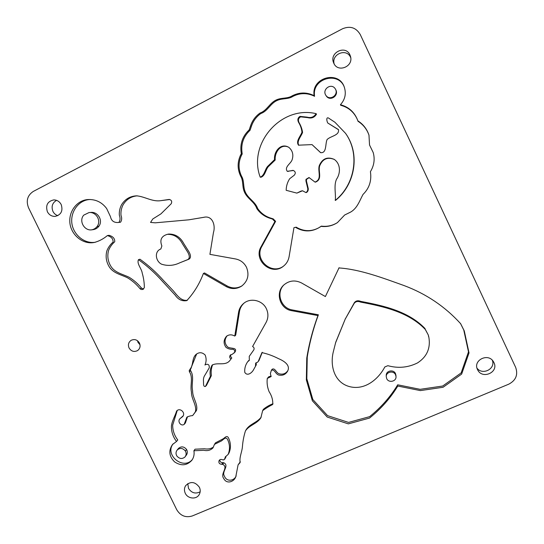 <?xml version="1.0" encoding="UTF-8"?>
<svg xmlns="http://www.w3.org/2000/svg" width="544" height="544" viewBox="0 0 544 544"><rect width="100%" height="100%" fill="white"/><g stroke="black" fill="none" stroke-linecap="round" stroke-linejoin="round"><path stroke-width="0.82" d="M261.882 246.35L261.106 246.704L274.91 221.544L275.604 221.347L261.882 246.35C253.885 259.386 271.612 275.461 283.635 266.043M261.106 246.704C252.946 259.998 271.32 276.223 283.322 266.288C286.436 263.874 288.354 260.712 289.075 256.795L293.95 227.65L296.222 227.161L293.95 227.65M139.461 343.067C137.353 339.714 134.579 338.796 131.138 340.313C128.5 342.217 127.799 344.767 129.05 347.956C131.247 351.383 134.082 352.26 137.564 350.588C140.053 348.656 140.685 346.147 139.461 343.067M274.91 221.544L272.503 219.069L269.477 218.11C264.255 216.349 260.046 213.187 256.863 208.624C254.429 201.559 246.983 198.58 244.242 191.576C242.08 186.49 243.494 180.683 240.598 176.025C237.32 169.062 237.32 162.064 240.591 155.026L241.291 153.734L241.033 151.626C240.196 143.922 242.366 137.224 247.561 131.526L249.213 129.826L250.553 125.861C252.341 120.544 255.51 116.26 260.073 113.009C267.084 110.622 269.804 102.496 276.835 99.722C281.901 97.526 287.647 98.811 292.237 95.819C299.152 92.31 306.116 92.106 313.133 95.2L314.078 95.71L313.997 94.602C312.066 77.146 339.041 70.285 344.304 87.176C346.392 93.684 345.1 99.538 340.422 104.72C348.541 106.889 354.226 111.894 357.469 119.741L357.836 120.822C363.229 124.27 366.942 129.044 368.975 135.143L369.539 144.996L373.191 152.504C374.925 158.712 374.238 164.689 371.13 170.435L370.43 171.605L370.695 174.168C371.287 182.097 368.723 188.85 363.018 194.432C359.645 200.6 357.286 208.413 350.431 212.18L344.644 215.016L337.416 222.632C332.364 225.855 326.89 227.1 320.98 226.352L318.784 227.786C311.624 231.785 304.402 231.934 297.119 228.228L295.657 227.399M242.039 285.824C237.164 288.585 232.213 288.64 227.188 285.981L204.517 272.945L203.395 273.462L226.209 286.572C231.472 289.34 236.606 289.19 241.604 286.13C247.826 281.207 249.465 274.944 246.52 267.356C244.174 262.786 240.523 259.984 235.566 258.958L209.916 254.354L213.459 232.478C215.723 225.495 212.5 215.132 203.742 217.321L188.89 219.817L204.286 217.246M203.395 273.462C199.546 283.75 194.018 292.801 186.803 300.608C182.056 301.424 178.194 299.608 175.209 295.168L162.527 281.432C155.196 273.163 147.179 265.907 138.475 259.665C136.524 263.738 141.658 268.552 142.229 273.142C143.616 277.923 144.323 282.751 144.344 287.633L142.895 289.469L141.127 289.49L140.066 288.748C136.53 284.376 132.389 280.745 127.65 277.855C121.224 274.645 113.356 273.387 109.222 266.778C106.175 261.739 105.393 256.414 106.882 250.791C108.263 247.357 110.337 244.453 113.091 242.08C113.24 238.857 111.33 236.694 107.352 235.593C103.51 238.85 99.226 241.121 94.493 242.42C82.328 245.058 69.761 233.811 69.782 220.905C69.598 209.712 78.356 199.328 89.325 199.512C96.451 199.587 102.224 202.599 106.665 208.563L110.48 216.662C111.37 221.027 114.165 222.952 118.878 222.428C120.244 220.517 120.401 218.103 119.333 215.179C119.116 211.507 119.843 208.053 121.509 204.816C124.977 199.165 129.989 196.173 136.544 195.833C144.663 196.472 152.102 201.899 160.582 200.688L169.075 199.451C171.476 199.94 172.21 201.341 171.285 203.66L160.922 213.88L152.803 218.967L150.538 222.421L155.285 222.822L188.89 219.817M325.387 296.555L338.851 268.219L325.387 296.555L301.56 282.968C295.147 279.793 289.238 280.459 283.846 284.968C274.931 292.672 279.956 309.006 291.713 310.692L317.961 315.581L318.383 314.792L292.298 309.937L291.713 310.692M338.558 268.716L338.953 267.94C360.142 269.341 382.881 277.984 404.07 285.566C426.142 293.808 444.999 306.517 460.639 323.694L464.277 330.915L469.03 352.906L461.638 374.095L443.074 387.274L420.342 390.599L397.786 386.043C390.51 398.058 381.092 408.734 369.526 418.071L348.344 423.864L327.223 417.051L312.378 400.806L306.347 379.909L306.762 358.081C309.108 343.631 312.841 329.467 317.961 315.581M249.404 360.21L247.778 361.631L249.329 360.366L249.247 356.361L253.667 350.091C254.524 348.595 254.157 347.405 252.586 346.508L266.07 322.47C268.389 318.05 268.512 313.507 266.431 308.842C262.636 300.315 250.655 297.439 243.753 303.341C240.931 305.667 239.21 308.645 238.585 312.27L234.784 336.042L235.702 335.145L239.482 311.515L238.585 312.27M247.778 361.631L247.636 361.808C245.398 364.963 244.44 368.465 244.759 372.307C247.221 376.468 251.75 372.96 253.388 370.022L256.299 364.827L256.129 362.692M262.29 352.294L258.951 360.59L257.604 362.182L255.66 363.168L255.503 365.908M258.169 361.644L261.936 352.628C267.478 353.818 273 355.824 278.508 358.646C283.58 360.76 290.931 365.058 287.538 371.273C285.6 374.462 282.798 375.748 279.12 375.115C275.699 374.748 274.564 368.478 271.327 370.464L270.388 373.51L271.034 376.598L267.281 378.44C266.737 382.922 267.342 387.328 269.103 391.66C271.755 395.733 272.979 399.935 272.755 404.274L272.619 404.546C269.103 406.293 265.778 408.333 262.65 410.659L260.855 417.785C257.196 423.817 249.125 425.163 245.426 430.964C243.814 436.091 242.808 441.381 242.413 446.828C241.944 452.254 239.21 457.137 240.128 462.577L238.088 464.862L235.79 476.673C234.212 481.862 226.569 484.568 223.72 478.448C219.864 473.695 228.902 467.391 222.727 464.379L223.706 462.726L222.768 462.658C220.857 462.652 219.864 461.7 219.783 459.809M224.767 459.163L225.903 457.035L223.849 459.911L222.448 459.782C221.082 459.136 219.973 459.374 219.11 460.516C218.43 462.808 219.327 464.073 221.789 464.311L222.727 464.379M228.133 454.417C230.153 449.364 229.922 444.305 227.44 439.232C225.325 436.03 222.836 440.667 220.381 441.456L214.479 444.36L215.499 442.83L223.237 438.784C224.903 437.621 226.909 435.084 228.392 437.73C230.86 442.768 231.091 447.8 229.078 452.819L228.133 454.417L225.223 457.001L224.937 458.653M214.479 444.36L212.956 447.916C210.569 450.303 207.522 451.098 203.83 450.296L193.902 450.758C194.5 454.267 193.834 457.429 191.903 460.238C186.946 465.65 181.186 466.208 174.631 461.917C169.089 456.416 168.375 450.622 172.509 444.523L176.521 441.456C172.985 436.839 171.292 431.718 171.428 426.088C172.047 420.696 175.114 416.078 176.582 411.08C179.833 407.143 186.021 412.835 182.689 416.575L180.044 418.642C177.052 421.24 180.962 426.754 184.185 424.354L186.85 417.2C188.673 416.269 190.597 415.738 192.63 415.602L195.269 411.998C197.282 405.749 191.189 398.956 191.461 392.102C189.89 385.363 193.399 377.856 189.441 371.831L189.196 370.682L190.196 368.988C193.555 364.759 191.842 358.136 196.058 354.43C199.192 351.975 202.225 352.186 205.17 355.048C206.489 358.387 206.428 361.719 204.966 365.038L205.469 364.555M212.636 364.725C211.262 368.118 210.854 371.729 211.405 375.557L206.536 385.274L205.448 386.464C202.892 386.995 203.708 382.84 203.47 381.106C203.232 378.726 203.81 376.604 205.19 374.741L209.263 367.819C209.474 364.643 208.121 363.63 205.197 364.779L204.966 365.038M205.448 386.464L210.399 376.292C209.637 372.218 210.202 368.512 212.085 365.167C217.478 361.971 225.522 366.268 229.935 360.42L231.812 357.932C230.676 357.041 230.37 355.946 230.88 354.647M227.093 335.811C224.332 339.558 224.4 343.155 227.297 346.616C229.758 349.241 237.871 346.807 234.994 352.084L232.234 354.314L230.33 355.082C229.323 356.497 229.507 357.796 230.867 358.965M234.07 353.083C235.287 351.138 234.858 349.874 232.778 349.289C230.336 349.438 228.099 348.806 226.066 347.405C223.312 343.624 223.468 339.905 226.535 336.26C228.888 334.54 231.465 334.397 234.274 335.825L234.784 336.042M61.207 204.578C59.548 201.518 57.079 199.961 53.795 199.9C47.573 201.28 45.438 205.231 47.382 211.745C49.137 214.941 51.728 216.492 55.162 216.396C61.125 214.832 63.145 210.895 61.207 204.578M349.955 54.93C345.59 44.574 329.032 52.632 333.622 62.818L333.826 63.294C337.831 72.978 353.573 66.647 350.526 56.515L349.955 54.93M199.39 487.288C195.078 481.583 190.502 481.039 185.667 485.642C184.185 488.022 184.056 490.566 185.273 493.265C187.748 498.862 196.357 499.725 199.165 494.632C200.484 492.306 200.559 489.858 199.39 487.288M493.952 362.603L493.428 361.651C488.172 352.546 472.654 360.318 477.516 369.56L477.666 369.852C482.249 379.705 498.97 372.327 493.952 362.603M342.564 28.757L33.279 191.44C27.458 195.35 25.874 200.784 28.533 207.754L176.718 509.687C180.486 515.848 185.681 517.936 192.304 515.95L508.796 384.159C515.916 380.358 518.208 374.768 515.658 367.384L360.264 34.551C356.096 27.588 350.193 25.656 342.564 28.757M318.988 227.671C311.923 231.526 304.817 231.635 297.67 227.99L296.222 227.161M350.547 212.106L344.644 215.016M337.566 222.523C332.581 225.658 327.189 226.855 321.382 226.12L320.98 226.352M320.3 226.916L319.648 227.283M275.604 221.347L273.21 218.885L270.198 217.94C265.01 216.186 260.834 213.037 257.666 208.508C255.252 201.484 247.846 198.526 245.126 191.57C242.978 186.51 244.385 180.744 241.502 176.113C238.252 169.198 238.252 162.241 241.502 155.251L242.202 153.966L241.944 151.871C241.108 144.214 243.27 137.557 248.431 131.9L250.077 130.213L251.41 126.276C253.184 120.986 256.34 116.729 260.868 113.506C267.838 111.132 270.538 103.054 277.528 100.307C282.56 98.124 288.272 99.402 292.835 96.424C299.703 92.942 306.626 92.738 313.596 95.819L314.534 96.322L314.452 95.22C312.548 78.091 338.912 71.053 344.434 87.509M340.422 104.72L340.707 105.278C348.684 107.399 354.294 112.295 357.551 119.959M357.836 120.822L358.006 121.278C363.31 124.664 366.982 129.35 369.029 135.32M369.539 144.996L373.232 152.626M288.565 171.34L287.341 171.387C283.982 167.035 290.802 163.744 292.128 159.759C293.712 154.707 292.59 150.552 288.748 147.302C280.704 142.528 273.68 151.728 274.55 159.637L267.485 166.566C264.758 169.993 264.384 175.61 260.209 177.16C247.676 143.997 280.915 105.189 316.078 113.655C314.004 117.055 311.012 118.218 307.095 117.137L300.002 116.389C297.833 117.742 297.337 119.687 298.506 122.244C300.478 125.426 301.628 128.758 301.968 132.246C300.431 136.496 295.603 141.134 298.506 145.18L312.032 144.609L320.532 152.599C326.835 153.605 325.156 143.834 327.053 139.624C330.358 136.02 339.735 135.517 338.429 129.574L327.74 122.985C326.441 120.414 326.128 115.96 329.399 118.633L334.92 122.244L345.542 133.328C360.298 154.068 354.817 184.695 335.247 200.43C336.131 194.534 333.554 185.762 336.512 179.262C340.782 173.053 340.653 163.873 334.234 159.385C327.4 156.468 322.422 158.515 319.314 165.539C317.397 171.272 322.476 179.18 315.01 182.09L308.999 177.534L306 179.33L305.918 180.88L307.782 188.639C307.877 190.42 307.258 191.726 305.918 192.556L302.491 190.781L296.861 193.113L286.178 190.305C286.219 186.177 287.382 182.315 289.673 178.724L294.236 175.229C295.888 173.169 295.548 171.557 293.209 170.401L287.946 171.224L293.502 170.483M289.027 147.431C280.942 142.977 274.448 152.32 275.203 160.011L268.172 166.804C265.492 170.184 265.125 175.732 260.998 177.242L260.209 177.16M316.078 113.655L316.52 114.152C314.48 117.518 311.528 118.674 307.659 117.62L300.662 116.851C298.438 118.082 297.881 119.979 298.996 122.529C300.873 125.678 302.07 128.962 302.58 132.396C301.07 136.673 296.494 141.025 298.778 145.302M312.032 144.609L320.729 152.708M338.565 129.771L327.74 122.985M345.542 133.328L345.8 133.695C360.454 154.299 355.008 184.729 335.566 200.369L335.247 200.43M334.397 159.487C327.604 156.726 322.708 158.828 319.702 165.791C317.886 171.469 322.83 179.268 315.452 182.145L315.01 182.09M305.918 192.556L306.422 192.542C307.748 191.712 308.366 190.42 308.271 188.652L306.422 180.941L306.503 179.404L309.237 177.582M302.736 190.794L301.226 190.998L296.861 193.113M335.594 89.372L335.913 90.025C338.817 95.771 330.317 101.463 326.495 96.295L325.774 95.2C322.034 89.556 330.745 82.878 334.92 88.312L335.594 89.372C338.511 95.152 329.963 100.885 326.114 95.683L325.774 95.2M287.776 370.702C285.722 373.64 282.948 374.694 279.46 373.864C276.264 373.347 275.155 367.35 272.02 369.356L271.327 370.464M313.596 95.819L313.133 95.2M314.534 96.322L314.078 95.71M334.152 63.92C331.221 54.053 346.623 47.831 350.574 57.344L350.751 57.739M168.905 199.464L169.245 199.451M107.352 235.593L109.038 235.321C112.996 236.409 114.9 238.558 114.743 241.76C112.003 244.12 109.949 247.01 108.576 250.424C107.093 256.006 107.862 261.31 110.894 266.315C115.002 272.884 122.822 274.135 129.214 277.318C133.926 280.194 138.04 283.805 141.556 288.15L140.066 288.748M95.37 242.243C83.504 244.229 71.686 233.192 71.692 220.721C71.556 209.964 79.662 199.77 90.222 199.505M297.67 227.99L297.119 228.228M250.077 130.213L249.213 129.826M271.211 376.142L268.865 376.706L268.144 377.856M248.431 131.9L247.561 131.526M241.502 155.251L240.591 155.026M242.202 153.966L241.291 153.734M274.645 220.402L273.945 220.592M273.21 218.885L272.503 219.069M492.306 360.237C495.904 368.771 482.576 375.659 477.02 368.2M213.432 447.073C210.848 448.814 207.856 449.385 204.456 448.773L195.044 449.194L193.902 450.758M192.447 459.401C183.552 470.614 164.234 455.036 173.169 443.802M176.521 441.456L177.766 439.953C174.379 435.513 172.679 430.59 172.679 425.17L177.228 410.509M183.117 415.861L180.044 418.642M184.185 424.354L185.395 422.946L187.51 416.704M192.63 415.602L196.051 411.087M195.269 411.998L196.411 410.659C198.417 404.444 192.358 397.698 192.63 390.878C191.073 384.18 194.562 376.713 190.631 370.729L189.441 371.831M57.834 215.662C55.658 214.941 54.026 213.52 52.938 211.392C51.136 206.509 52.346 202.83 56.569 200.348M273 403.73C269.423 405.096 266.22 406.953 263.398 409.312L262.65 410.659M261.256 416.983C257.414 422.498 249.839 423.912 246.276 429.502L245.426 430.964M240.326 461.734L238.088 464.862M236.171 475.83C234.396 480.964 226.603 482.147 224.468 476.231C221.197 471.634 229.786 465.589 223.706 462.726M141.556 288.15L143.575 289.034M137.469 340.694L138.013 342.428L140.012 344.767M244.195 302.994C241.638 305.272 240.067 308.115 239.482 311.515M314.452 95.22L313.997 94.602M200.158 491.817C195.425 494.156 191.542 493.007 188.503 488.356L187.796 483.596M284.165 284.675C275.686 292.468 280.799 308.285 292.298 309.937M268.865 376.706L267.281 378.44M229.935 360.42L231.812 357.932M187.408 300.227C181.009 301.362 176.99 295.052 173.142 290.632L163.642 280.629C156.434 272.496 148.546 265.37 139.985 259.236L138.475 259.665M241.944 151.871L241.033 151.626M118.878 222.428L120.503 222.231C121.876 220.388 122.033 218.042 120.972 215.2C120.727 211.636 121.387 208.257 122.944 205.074C126.167 199.498 130.954 196.418 137.306 195.833M160.582 200.688L169.776 199.519M190.631 370.729L190.386 369.587L196.663 353.94M190.386 369.587L189.196 370.682M460.421 323.32L463.76 330.011L468.493 351.859L461.149 372.919L442.707 386.022L420.111 389.327L397.705 384.805C390.476 396.753 381.113 407.368 369.621 416.65L348.568 422.416L327.576 415.65L312.82 399.5L306.83 378.733L307.251 357.034C309.577 342.679 313.29 328.596 318.383 314.792M338.851 268.219L339.096 267.709M225.903 457.035L225.876 456.3M248.622 360.577L247.636 361.808M253.388 370.022L256.299 364.827M326.495 96.295L326.114 95.683M308.271 188.652L307.782 188.639M287.946 171.224L287.341 171.387M177.188 450.024L178.425 448.467C181.254 446.087 183.974 446.413 186.565 449.453C187.714 451.615 187.551 453.621 186.075 455.478L184.878 457.076C182.029 459.258 179.336 458.878 176.807 455.933C175.658 453.825 175.78 451.853 177.188 450.024C180.03 447.63 182.764 447.964 185.375 451.017C186.524 453.186 186.361 455.206 184.878 457.076M386.254 376.659L386.24 375.482C385.948 370.627 393.604 369.084 395.495 373.626L395.937 375.326L396.005 376.502L395.563 374.796C393.659 370.219 385.961 371.776 386.254 376.659L386.702 378.61C388.647 383.296 396.556 381.514 396.005 376.502M335.43 343.176L345.243 319.07L354.192 303.362C355.735 301.396 357.891 300.982 360.652 302.11C383.35 306.422 408.564 311.936 425.252 329.406L428.291 335.009L428.869 337.287C430.678 348.289 426.89 356.837 417.513 362.923C408.082 367.608 398.201 368.526 387.872 365.69L384.819 366.955C378.366 379.297 364.868 390.422 349.901 386.709C334.132 382.779 329.895 365.554 333.295 351.873L335.743 342.217L345.284 318.94M345.243 319.07L354.382 302.648C355.919 300.696 358.061 300.281 360.808 301.396C383.357 305.68 408.408 311.154 424.993 328.515L425.252 329.406M425.156 329.079L428.291 335.009M428.386 335.913L428.869 337.287M167.402 234.321L168.742 234.049C175.365 233.974 180.37 237.136 183.75 243.542L188.115 250.478C189.951 253.116 192.365 258.155 188.095 259.522L179.778 262.806C173.767 265.71 167.688 266.166 161.541 264.18C155.598 261.256 154.04 251.396 160.861 248.962L161.867 245.949C159.535 239.972 161.378 236.089 167.402 234.321C174.066 234.246 179.098 237.429 182.505 243.868L186.891 250.852C188.741 253.511 191.175 258.577 186.871 259.95L179.778 262.806M88.992 212.575L90.794 212.439C97.716 211.46 103.292 220.408 98.906 226.236C97.43 228.126 95.52 229.262 93.18 229.636L91.399 229.881C84.157 230.731 78.642 220.789 83.756 215.132L88.992 212.575C95.948 211.589 101.565 220.592 97.158 226.454C95.669 228.358 93.752 229.5 91.399 229.881M186.565 449.453L185.375 451.017M98.906 226.236L97.158 226.454M251.41 126.276L250.553 125.861M227.188 285.981L226.209 286.572M221.789 464.311L222.768 462.658M191.372 367.9L190.196 368.988M463.76 330.011L464.277 330.915M270.198 217.94L269.477 218.11M305.918 180.88L306.422 180.941M292.135 170.394L292.726 170.517M360.808 301.396L360.652 302.11M188.095 259.522L186.871 259.95M196.166 410.944L195.398 411.842M333.418 351.499L333.295 351.873M345.433 318.519L345.311 318.934"/></g></svg>
